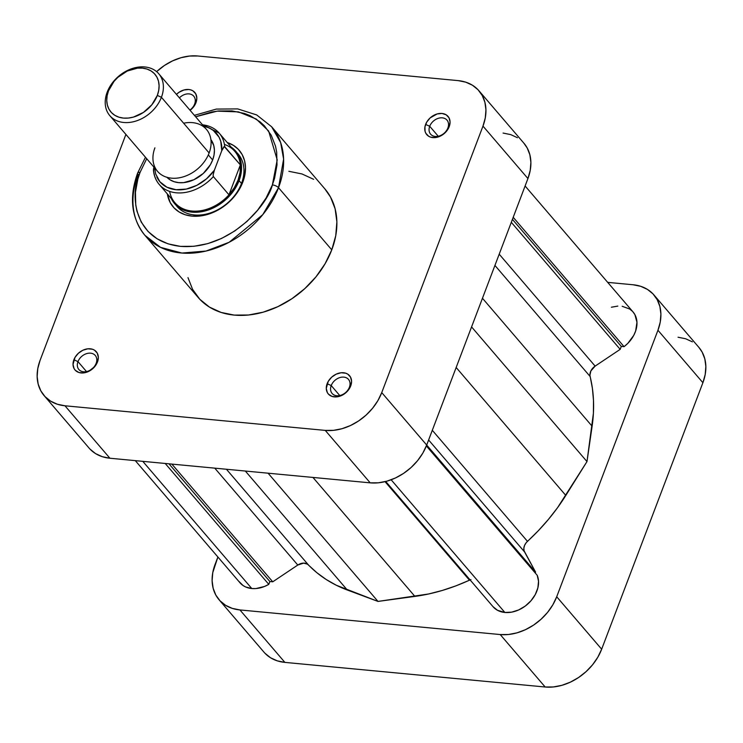 <?xml version="1.0" encoding="UTF-8"?>
<svg xmlns="http://www.w3.org/2000/svg" width="743" height="743" viewBox="0 0 743 743"><rect width="100%" height="100%" fill="white"/><g stroke="black" fill="none" stroke-linecap="round" stroke-linejoin="round"><path stroke-width="1.11" d="M264.945 653.227L270.508 657.741L277.241 660.833L284.875 662.385L545.167 687.006L553.405 686.95L561.94 685.306L570.429 682.12L578.565 677.523L586.013 671.691L592.505 664.855L597.79 657.258L601.663 649.206L702.897 382.71L705.2 374.509L705.85 366.475L704.828 358.925L702.163 352.136L698.847 347.334M692.402 341.864L685.668 338.771L678.043 337.22M653.961 294.971L698.912 347.418A48.323 36.305 -40.6 0 1 702.897 382.71L657.945 330.254L556.711 596.759L601.663 649.206L702.897 382.71L657.945 330.254A48.323 36.305 139.4 0 0 653.961 294.971A48.323 36.305 139.4 0 0 633.092 284.764L607.7 282.368L633.092 284.764L640.717 286.315L647.45 289.408L653.023 293.922L657.211 299.689L659.877 306.469L660.899 314.029L660.248 322.063L657.945 330.254L556.711 596.759L552.838 604.811L547.563 612.399L541.062 619.244L533.613 625.077L525.477 629.674L516.989 632.85L508.453 634.503L500.215 634.55L239.924 609.938L232.29 608.387L225.566 605.294L219.993 600.781L215.795 595.013L213.139 588.233L212.108 580.673L212.767 572.639L217.894 557.009L215.071 564.448A48.323 36.305 139.4 0 0 219.046 599.74L263.997 652.187A48.323 36.305 -40.6 0 0 284.875 662.385L545.167 687.006L500.215 634.55L239.924 609.938L284.875 662.385L239.924 609.938A48.323 36.305 139.4 0 1 219.046 599.74M500.215 634.55L545.167 687.006A48.323 36.305 -40.6 0 0 601.663 649.206L556.711 596.759A48.323 36.305 139.4 0 1 500.215 634.55M96.144 363.336A10.792 8.108 -40.6 0 0 90.59 353.176A10.792 8.108 -40.6 0 0 77.978 361.618L73.882 359.751A14.015 10.532 139.4 0 1 90.265 348.792A14.015 10.532 139.4 0 1 97.472 361.98L96.144 363.336A10.792 8.108 139.4 0 1 88.036 371.156A10.792 8.108 139.4 0 1 78.86 369.503A10.792 8.108 139.4 0 1 77.978 361.618A10.792 8.108 139.4 0 1 86.077 353.807A10.792 8.108 139.4 0 1 95.253 355.46A10.792 8.108 139.4 0 1 96.144 363.336L97.472 361.98L98.327 357.272L97.259 353.111L94.426 350.139L92.476 349.238L87.869 348.801L82.937 350.204L78.414 353.231L75.006 357.411L73.018 364.451L74.086 368.612L75.303 370.283L78.879 372.494L83.476 372.93L88.417 371.528L94.816 366.513L97.472 361.98A14.015 10.532 139.4 0 1 81.089 372.94A14.015 10.532 139.4 0 1 73.882 359.751L77.978 361.618L86.513 371.584L77.978 361.618A10.792 8.108 -40.6 0 0 83.522 371.779A10.792 8.108 -40.6 0 0 96.144 363.336M349.386 387.289A10.792 8.108 -40.6 0 0 343.842 377.128A10.792 8.108 -40.6 0 0 331.22 385.571L327.124 383.704A14.015 10.532 139.4 0 1 343.507 372.745A14.015 10.532 139.4 0 1 350.715 385.933L349.386 387.289A10.792 8.108 139.4 0 1 341.288 395.109A10.792 8.108 139.4 0 1 332.112 393.456A10.792 8.108 139.4 0 1 331.22 385.571A10.792 8.108 139.4 0 1 339.328 377.75A10.792 8.108 139.4 0 1 348.495 379.404A10.792 8.108 139.4 0 1 349.386 387.289L350.715 385.933L351.578 381.224L350.501 377.063L347.678 374.082L345.718 373.19L341.121 372.754L336.18 374.156L331.666 377.184L328.248 381.363L326.27 388.403L327.338 392.564L328.555 394.236L332.121 396.446L336.728 396.873L341.659 395.48L346.182 392.453L350.715 385.933A14.015 10.532 139.4 0 1 334.331 396.892A14.015 10.532 139.4 0 1 327.124 383.704L331.22 385.571L339.765 395.536L331.22 385.571A10.792 8.108 -40.6 0 0 336.774 395.731A10.792 8.108 -40.6 0 0 349.386 387.289M447.88 128.01A10.792 8.108 -40.6 0 0 442.326 117.849A10.792 8.108 -40.6 0 0 429.714 126.291L425.618 124.415A14.015 10.532 139.4 0 1 442.001 113.456A14.015 10.532 139.4 0 1 449.209 126.644L447.88 128.01A10.792 8.108 139.4 0 1 439.772 135.82A10.792 8.108 139.4 0 1 430.606 134.167A10.792 8.108 139.4 0 1 429.714 126.291A10.792 8.108 139.4 0 1 437.822 118.471A10.792 8.108 139.4 0 1 446.989 120.125A10.792 8.108 139.4 0 1 447.88 128.01L449.209 126.644L450.063 121.945L448.995 117.784L446.162 114.803L442.001 113.456L437.135 113.948L430.16 117.896L426.742 122.084L424.95 126.793L425.061 131.316L425.832 133.285L428.665 136.266L430.615 137.158L435.212 137.594L440.153 136.192L444.676 133.173L449.209 126.644A14.015 10.532 139.4 0 1 432.825 137.604A14.015 10.532 139.4 0 1 425.618 124.415L429.714 126.291L438.259 136.257L429.714 126.291A10.792 8.108 -40.6 0 0 435.268 136.443A10.792 8.108 -40.6 0 0 447.88 128.01M194.629 104.057A10.792 8.108 -40.6 0 0 191.285 94.426A10.792 8.108 -40.6 0 0 179.407 97.853A10.792 8.108 139.4 0 1 193.747 96.172A10.792 8.108 139.4 0 1 194.629 104.057A10.792 8.108 139.4 0 1 189.892 110.085A10.792 8.108 -40.6 0 0 194.629 104.057L195.966 102.692L194.629 104.057M176.435 94.389A14.015 10.532 139.4 0 1 191.75 90.247A14.015 10.532 139.4 0 1 195.966 102.692L196.821 97.992L195.753 93.832L192.92 90.85L190.97 89.959L188.75 89.504L183.892 89.996L179.072 92.253L176.435 94.389M238.178 154.052A40.271 30.259 139.4 0 1 241.494 183.465L242.822 182.109A43.484 32.683 139.4 0 1 201.669 215.786A43.484 32.683 139.4 0 1 167.324 193.895L170.268 202.7L174.048 207.882L179.063 211.941L185.118 214.727L191.982 216.12L199.403 216.074L207.074 214.597L214.718 211.727L222.036 207.594L228.751 202.347L234.593 196.18L239.348 189.354L242.822 182.109L244.902 174.726L245.487 167.5L244.568 160.702L242.172 154.59L238.392 149.408L233.386 145.349L227.247 142.535A43.484 32.683 139.4 0 1 242.822 182.109L241.494 183.465A40.271 30.259 -40.6 0 0 236.915 152.696M272.384 184.905C267.508 204.966 229.81 250.085 180.493 246.379C131.873 240.825 129.876 191.945 140.065 172.385A4.83 1.876 -159.2 0 0 137.622 173.082A4.83 1.876 20.8 0 1 140.065 172.385L146.705 158.696L140.065 172.385L137.854 179.054L135.44 192.316L135.746 205.059L136.916 211.077L141.244 222.12L148.071 231.491L157.135 238.828L168.076 243.862L180.493 246.379L193.895 246.295L207.771 243.62L221.581 238.438L234.807 230.962L246.936 221.479L257.496 210.343L266.087 198L272.384 184.905A4.83 1.876 20.8 0 1 278.523 187.71A4.83 1.876 -159.2 0 0 272.384 184.905L274.585 178.236L277 164.974L276.693 152.231L275.523 146.213L271.195 135.17L264.369 125.799L260.096 121.852L250.047 115.639L244.363 113.428L231.955 110.911L218.553 110.986L211.634 112.007L195.623 116.772L217.216 111.134L238.447 111.877L256.242 119.047L268.622 131.019L277.204 159.866L272.384 184.905M144.941 235.355L160.544 247.354L181.905 253.047L206.034 251.05L229.15 242.274L262.771 214.653L278.523 187.71A83.43 62.691 139.4 0 1 215.86 248.134A83.43 62.691 139.4 0 1 144.941 235.355A83.43 62.691 139.4 0 1 138.068 174.419A4.83 1.876 20.8 0 1 137.622 173.082C128.892 197.424 131.335 218.182 144.941 235.355L198.195 297.488A83.43 62.691 -40.6 0 0 269.115 310.268A83.43 62.691 -40.6 0 0 331.768 249.843L278.523 187.71L331.768 249.843L335.752 235.689L336.876 221.823L335.112 208.774L330.514 197.053L324.775 188.768M479.003 90.813A48.323 36.305 139.4 0 1 482.978 126.106L527.929 178.552L426.696 445.057L381.744 392.601L482.978 126.106L527.929 178.552A48.323 36.305 -40.6 0 0 523.954 143.26L479.003 90.813A48.323 36.305 139.4 0 0 458.125 80.615L197.833 55.994A48.323 36.305 139.4 0 0 156.615 71.644L164.435 65.477L172.571 60.88L181.06 57.694L189.595 56.05L197.833 55.994L458.125 80.615L465.759 82.167L472.492 85.259L478.055 89.773L482.253 95.531L484.919 102.32L485.941 109.871L485.281 117.905L482.978 126.106L381.744 392.601L377.881 400.653L372.596 408.251L366.104 415.096L358.646 420.919L350.52 425.516L342.021 428.702L333.496 430.346L325.258 430.401L64.957 405.78L57.332 404.229L50.598 401.136L45.035 396.623L40.837 390.864L38.172 384.075L37.15 376.525L37.8 368.491L40.103 360.29L125.901 134.427L40.103 360.29A48.323 36.305 139.4 0 0 44.088 395.582A48.323 36.305 139.4 0 0 64.957 405.78L109.908 458.236L370.209 482.848L378.447 482.801L386.973 481.148L395.471 477.972L403.598 473.375L411.055 467.542L417.547 460.697L422.832 453.109L426.696 445.057L527.929 178.552L530.233 170.361L530.892 162.327L529.861 154.767L527.205 147.987L523.88 143.185M190.087 110.317L193.31 107.233L195.966 102.692A14.015 10.532 139.4 0 1 190.087 110.317M313.648 179.314L302.029 173.973L288.86 171.299M187.979 277.622L192.576 289.343L199.821 299.29L209.433 307.082L221.061 312.422L234.231 315.097L248.459 315.013L263.189 312.171L277.854 306.673L291.888 298.732L304.76 288.665L315.97 276.851L325.09 263.737L331.768 249.843A83.43 62.691 -40.6 0 0 324.895 188.908L271.65 126.774A83.43 62.691 139.4 0 1 278.523 187.71L283.612 159.123L280.65 142.591L271.65 126.774L256.716 114.942L237.714 108.905L216.343 109.082L194.387 115.332M175.877 205.003A40.271 30.259 -40.6 0 0 210.139 213.009A40.271 30.259 -40.6 0 0 241.494 183.465A40.271 30.259 139.4 0 1 211.253 212.628A40.271 30.259 139.4 0 1 177.029 206.461M517.434 137.706L510.71 134.613L503.076 133.062M89.977 449.078L95.55 453.592L102.283 456.685L109.908 458.236L370.209 482.848L325.258 430.401L64.957 405.78L109.908 458.236A48.323 36.305 -40.6 0 1 89.039 448.029L44.088 395.582M525.106 185.991L633.045 311.949A27.38 20.572 -40.6 0 1 624.064 346.665L513.209 217.318L624.064 346.665L621.297 346.405L620.182 349.349L595.134 366.113A9.668 7.263 -40.6 0 0 590.109 376.478A173.955 130.712 -40.6 0 1 592.115 426.213L482.458 298.259L592.115 426.213L586.989 461.579L565.813 495.442A173.955 130.712 -40.6 0 1 527.484 541.35L432.305 430.29L527.484 541.35A9.668 7.263 -40.6 0 0 524.549 551.919L535.573 572.091L535.229 572.983L535.573 572.091L381.744 392.601A48.323 36.305 139.4 0 1 325.258 430.401L370.209 482.848A48.323 36.305 -40.6 0 0 426.696 445.057L535.573 572.091L524.066 550.749L523.852 548.074L524.642 545.232L526.35 542.539L538.303 530.743L548.353 519.496L557.547 507.701L586.989 461.579L593.406 413.294L593.499 400.635L592.403 388.338L589.923 375.169L590.871 370.933L595.134 366.113L620.182 349.349L621.297 346.405L624.064 346.665L627.872 343.312L633.779 335.316L635.655 330.96L636.965 322.276L634.894 314.623L632.664 311.512L629.73 309.032L622.17 306.274M109.843 115.685A32.209 24.203 139.4 0 1 107.187 92.16A32.209 24.203 139.4 0 1 131.381 68.83A32.209 24.203 139.4 0 1 158.761 73.761A32.209 24.203 139.4 0 1 161.417 97.287L209.127 152.965L161.417 97.287L157.321 95.42A28.996 21.788 139.4 0 1 123.422 118.091A28.996 21.788 139.4 0 1 108.515 90.804L107.187 92.16A32.209 24.203 -40.6 0 0 123.756 122.484A32.209 24.203 -40.6 0 0 161.417 97.287A32.209 24.203 139.4 0 1 137.223 120.617A32.209 24.203 139.4 0 1 109.843 115.685L157.553 171.364A32.209 24.203 -40.6 0 0 184.942 176.295A32.209 24.203 -40.6 0 0 209.127 152.965A32.209 24.203 139.4 0 1 171.475 178.162A32.209 24.203 139.4 0 1 154.906 147.838M166.794 177.159L170.138 179.862L174.168 181.719L178.747 182.648L183.697 182.62L193.904 179.722L203.257 173.463L210.325 164.807L212.647 159.968L208.319 154.925L212.647 159.968A28.996 21.788 -40.6 0 0 210.901 139.61L213.808 145.702L214.421 150.235L214.03 155.055L212.647 159.968A28.996 21.788 -40.6 0 1 191.49 180.744A28.996 21.788 -40.6 0 1 166.924 177.298M224.423 144.43A39.463 29.655 139.4 0 1 240.351 164.89A39.463 29.655 139.4 0 1 238.048 180.168L239.079 180.642A40.271 30.259 -40.6 0 0 231.231 147.179A40.271 30.259 139.4 0 1 235.754 151.228A40.271 30.259 139.4 0 1 239.079 180.642L241.494 183.465L239.079 180.642A40.271 30.259 139.4 0 1 208.839 209.805A40.271 30.259 139.4 0 1 174.605 203.638A40.271 30.259 139.4 0 1 171.299 198.539A40.271 30.259 -40.6 0 0 205.198 210.928A40.271 30.259 -40.6 0 0 239.079 180.642L238.048 180.168A39.463 29.655 139.4 0 1 228.974 194.815A39.463 29.655 139.4 0 1 193.096 211.123A39.463 29.655 139.4 0 1 169.627 191.388M153.457 170.156C153.94 175.71 155.872 180.484 159.243 184.468L174.874 202.709A39.463 29.655 -40.6 0 0 228.974 194.815L213.352 176.583A39.463 29.655 139.4 0 1 159.243 184.468A39.463 29.655 139.4 0 1 153.699 170.936A39.463 29.655 -40.6 0 0 160.191 185.509A39.463 29.655 -40.6 0 0 213.352 176.583L213.111 175.042L214.356 170.258L221.776 150.708L224.275 146.538L240.351 164.89A39.463 29.655 -40.6 0 0 234.797 151.349L219.176 133.118A39.463 29.655 139.4 0 1 224.72 146.65L240.351 164.89L228.974 194.815L234.277 187.775L238.048 180.168L240.11 172.413L240.351 164.89L228.974 194.815L213.352 176.583L213.111 175.042L214.356 170.258L206.508 178.831L196.867 185.313L186.372 189.066L176.063 189.725L166.952 187.227L159.94 181.821L155.714 174.029L154.674 168.002M202.523 124.824A39.463 29.655 139.4 0 1 219.176 133.118L202.291 124.555M157.321 95.42L151.832 104.8L143.464 112.407L133.489 117.078L128.372 118.063L123.422 118.091L118.852 117.162L114.812 115.314L111.469 112.602L108.952 109.147L107.354 105.069L106.741 100.537L107.131 95.717L108.515 90.804L114.004 81.414L117.896 77.309L127.248 71.049L137.464 68.152L142.405 68.124L146.984 69.053L151.024 70.91L154.368 73.622L156.884 77.077L158.482 81.145L159.095 85.677L158.705 90.497L157.321 95.42L161.417 97.287A32.209 24.203 -40.6 0 0 144.848 66.963A32.209 24.203 -40.6 0 0 107.187 92.16L108.515 90.804A28.996 21.788 139.4 0 1 142.405 68.124A28.996 21.788 139.4 0 1 157.321 95.42M183.632 123.217A32.209 24.203 139.4 0 1 209.127 152.965A32.209 24.203 -40.6 0 0 206.48 129.44L158.761 73.761M153.457 169.413L153.885 167.082L153.699 170.936M218.228 132.078A39.463 29.655 -40.6 0 1 224.72 146.65L223.819 146.854L221.776 150.708A37.206 27.955 139.4 0 0 203.601 126.078L209.526 128.102L213.343 130.471L219.036 137.149L220.764 141.3L221.776 150.708L214.356 170.258A37.206 27.955 139.4 0 1 182.917 189.632A37.206 27.955 139.4 0 1 156.819 176.927M492.99 606.632L497.485 610.282L504.868 612.473L391.152 479.783L504.868 612.473L511.686 612.139L518.679 609.938L525.282 606.047L530.966 600.781L535.276 594.558L537.867 587.88L538.536 581.286L537.217 575.296L426.352 445.939L537.217 575.296A27.38 20.572 -40.6 0 1 530.966 600.781A27.38 20.572 -40.6 0 1 504.868 612.473A27.38 20.572 -40.6 0 1 493.036 606.697L385.738 481.483M135.3 460.632L239.961 582.753A27.38 20.572 -40.6 0 0 251.784 588.54L142.777 461.338L251.784 588.54L255.954 588.558L264.592 586.431L268.799 584.36L269.876 581.528L272.746 581.806L297.794 565.042L303.636 563.11L307.463 564.151L316.852 572.695L326.177 579.484L336.356 585.27L377.983 601.421L428.562 593.991L442.271 590.462L455.942 585.846L470.941 579.614M617.814 306.097L611.396 307.221M238.93 581.407L243.063 585.521L245.692 586.979L251.784 588.54A27.38 20.572 -40.6 0 0 268.799 584.36L165.187 463.456L268.799 584.36L269.876 581.528L168.995 463.818L269.876 581.528L272.746 581.806L171.865 464.087L272.746 581.806L297.794 565.042L214.755 468.146L297.794 565.042A9.668 7.263 -40.6 0 1 308.429 564.94A173.955 130.712 -40.6 0 0 347.287 590.007L245.329 471.043L347.287 590.007L377.983 601.421L268.084 473.189L377.983 601.421L414.91 596.406A173.955 130.712 -40.6 0 0 469.455 580.172L385.032 481.659L469.455 580.172A9.668 7.263 -40.6 0 1 470.087 579.902M312.952 477.433L414.91 596.406L312.952 477.433M226.42 469.251L308.429 564.94L226.42 469.251M621.297 346.405L512.429 219.371L621.297 346.405M620.182 349.349L511.305 222.315L620.182 349.349M595.134 366.113L499.203 254.18L595.134 366.113M590.109 376.478L494.931 265.427L590.109 376.478M586.989 461.579L471.573 326.911L586.989 461.579M565.813 495.442L456.165 367.488L565.813 495.442M524.549 551.919L428.618 439.986L524.549 551.919M137.622 173.091L145.47 157.256"/></g></svg>
